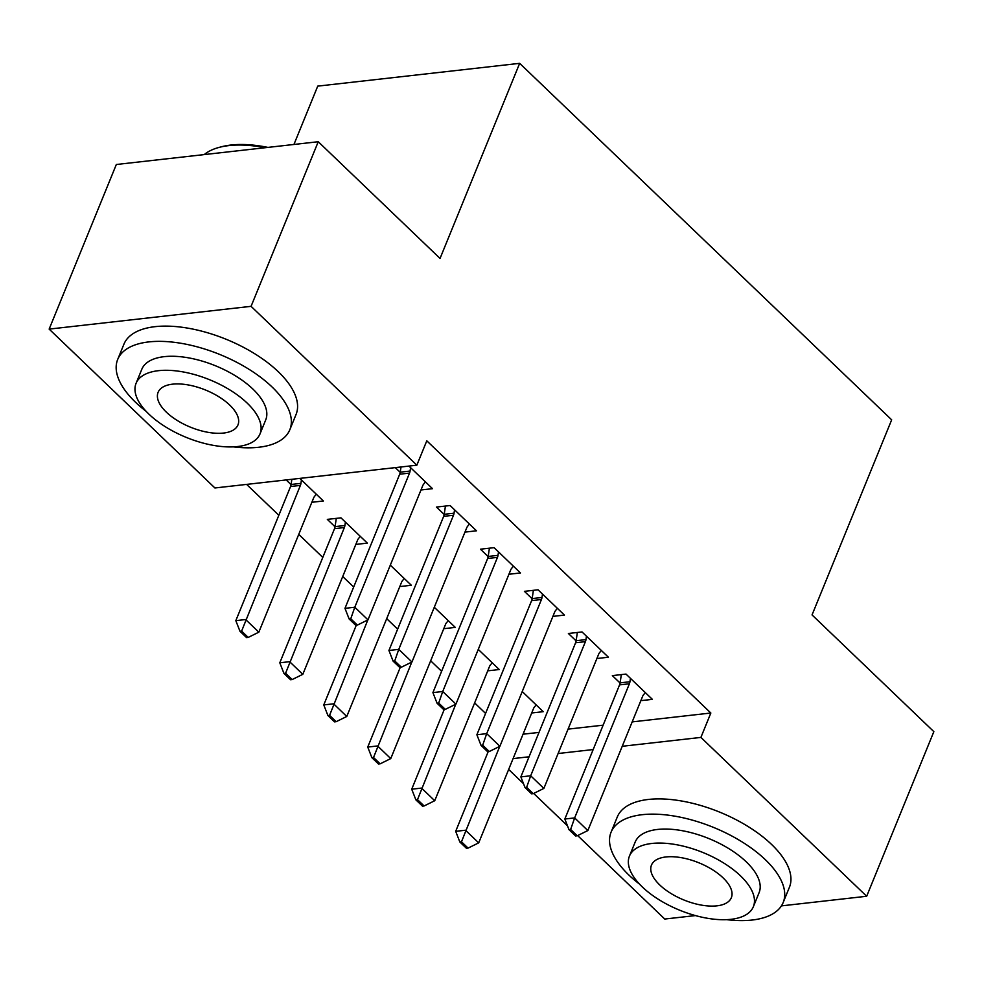 <?xml version="1.0" encoding="UTF-8"?>
<svg xmlns="http://www.w3.org/2000/svg" width="983" height="983" viewBox="0 0 983 983"><rect width="100%" height="100%" fill="white"/><g stroke="black" fill="none" stroke-linecap="round" stroke-linejoin="round"><path stroke-width="1.47" d="M246.598 484.398L278.828 515.276M298.746 534.383L322.793 557.422M342.723 576.517L353.671 587.011M386.7 618.651L397.648 629.145M430.665 660.797L441.613 671.278M474.642 702.931L485.59 713.425M214.921 487.973L49.15 329.108L251.07 306.34L416.841 465.192L214.921 487.973M251.07 306.34L318.246 141.724L116.326 164.505L49.15 329.108M293.942 144.464L317.742 86.123L519.663 63.342L891.667 419.827L812.044 614.928L933.85 731.647L866.674 896.263L781.424 905.884M695.448 915.578L664.754 919.044L577.648 835.575M567.486 825.831L533.683 793.428M523.521 783.697L508.653 769.456M355.821 544.422L367.347 543.12L340.966 517.844L327.327 519.38L335.056 526.79M464.959 532.11L476.485 530.808L450.103 505.532L436.464 507.068L444.193 514.478M443.763 628.702L455.289 627.4L434.289 607.273M552.901 616.39L564.439 615.088L538.045 589.8L524.406 591.348L532.135 598.758M531.705 712.97L543.23 711.68L522.231 691.553M640.855 700.658L652.38 699.368L625.999 674.08L612.348 675.616L620.089 683.025M523.042 734.203L539.003 732.409M568.063 729.128L603.132 725.171M632.192 721.891L710.844 713.019L426.794 440.814L416.841 465.192M596.878 658.524L608.403 657.222L582.022 631.946L568.383 633.482L576.112 640.891M487.74 670.836L499.266 669.534L478.266 649.407M508.936 574.256L520.462 572.954L494.08 547.666L480.441 549.202L488.17 556.611M399.786 586.568L411.324 585.266L390.312 565.139M420.994 489.976L432.52 488.674L408.953 466.089M400.228 472.344L395.301 467.625M311.844 502.288L323.37 500.986L299.803 478.402M291.079 484.656L286.164 479.937M710.844 713.019L700.904 737.41L866.674 896.263M318.246 141.724L440.04 258.443L519.663 63.342M513.089 758.593L529.051 756.787M558.111 753.519L593.179 749.562M622.239 746.281L700.904 737.41M570.619 829.468L568.985 829.652L575.583 835.968L577.218 835.783L570.619 829.468L574.65 817.917L564.832 819.023L619.56 684.893A7.434 5.013 83.6 0 0 620.113 682.853L621.317 674.608M645.315 692.597L643.533 694.784A7.434 5.013 83.6 0 0 642.575 696.431L587.846 830.561L574.65 817.917L629.39 683.787A7.434 5.013 83.6 0 0 629.931 681.747L630.435 678.331M577.218 835.783L587.846 830.561M564.832 819.023L568.985 829.652M488.207 751.626L455.682 831.335L465.512 830.23L478.696 842.873L533.437 708.743A7.434 5.013 -96.4 0 1 534.396 707.096L536.177 704.909M459.835 841.964L466.434 848.28L468.068 848.096L461.482 841.78L459.835 841.964L455.682 831.335M499.733 746.367L461.482 841.78M478.696 842.873L468.068 848.096M526.642 787.322L525.008 787.518L531.606 793.834L533.241 793.65L526.642 787.322L530.673 775.784L520.855 776.889L575.596 642.759A7.434 5.013 83.6 0 0 576.136 640.707L577.353 632.474M601.35 650.463L599.569 652.638A7.434 5.013 83.6 0 0 598.61 654.285L543.869 788.415L530.673 775.784L585.413 641.653A7.434 5.013 83.6 0 0 585.966 639.601L586.458 636.198M533.241 793.65L543.869 788.415M520.855 776.889L525.008 787.518M482.678 745.188L481.043 745.372L487.629 751.7L489.276 751.516L482.678 745.188L486.708 733.637L476.878 734.756L531.619 600.625A7.434 5.013 83.6 0 0 532.172 598.573L533.376 590.328M557.373 608.33L555.592 610.504A7.434 5.013 83.6 0 0 554.633 612.151L499.892 746.281L486.708 733.637L541.449 599.507A7.434 5.013 83.6 0 0 541.989 597.467L542.493 594.064M489.276 751.516L499.892 746.281M476.878 734.756L481.043 745.372M444.242 709.493L411.717 789.202L421.535 788.096L434.732 800.727L489.46 666.597A7.434 5.013 -96.4 0 1 490.419 664.95L492.2 662.775M415.87 799.83L422.469 806.146L424.103 805.962L417.505 799.634L415.87 799.83L411.717 789.202M455.756 704.221L417.505 799.634M434.732 800.727L424.103 805.962M400.265 667.359L367.74 747.068L377.558 745.95L390.755 758.593L445.496 624.463A7.434 5.013 -96.4 0 1 446.454 622.817L448.236 620.642M371.893 757.684L378.492 764.012L380.126 763.828L373.528 757.5L371.893 757.684L367.74 747.068M411.791 662.087L373.528 757.5M390.755 758.593L380.126 763.828M726.658 919.658A92.955 43.203 -157.8 0 0 783.193 902.492A92.955 43.203 -157.8 0 0 765.339 859.683A92.955 43.203 -157.8 0 0 675.849 816.332A92.955 43.203 -157.8 0 0 611.057 832.245A92.955 43.203 -157.8 0 0 628.911 875.067A92.955 43.203 -157.8 0 0 639.454 884.061M783.193 902.492L789.423 887.256A92.955 43.203 -157.8 0 0 771.569 844.434A92.955 43.203 -157.8 0 0 682.067 801.084A92.955 43.203 -157.8 0 0 617.275 817.008L611.057 832.245M629.439 856.107L635.165 842.087A66.93 31.1 22.2 0 1 681.809 830.623A66.93 31.1 22.2 0 1 746.244 861.833A66.93 31.1 22.2 0 1 759.097 892.662L753.371 906.682A66.93 31.1 -157.8 0 0 740.518 875.853A66.93 31.1 -157.8 0 0 676.083 844.643A66.93 31.1 -157.8 0 0 629.439 856.107A66.93 31.1 -157.8 0 0 642.292 886.936A66.93 31.1 -157.8 0 0 706.728 918.147A66.93 31.1 -157.8 0 0 753.371 906.682M659.753 884.97A43.129 20.041 -157.8 0 0 701.284 905.085A43.129 20.041 -157.8 0 0 731.34 897.7A43.129 20.041 -157.8 0 0 723.058 877.831A43.129 20.041 -157.8 0 0 681.526 857.717A43.129 20.041 -157.8 0 0 651.471 865.101A43.129 20.041 -157.8 0 0 659.753 884.97M265.177 147.708A92.955 43.203 -157.8 0 0 219.184 147.376L221.482 146.774A90.731 42.158 22.2 0 1 267.917 147.401M219.184 147.376A92.955 43.203 -157.8 0 0 204.231 154.589M233.303 446.872A92.955 43.203 -157.8 0 0 289.838 429.706A92.955 43.203 -157.8 0 0 271.984 386.897A92.955 43.203 -157.8 0 0 182.482 343.546A92.955 43.203 -157.8 0 0 117.69 359.459A92.955 43.203 -157.8 0 0 135.556 402.28A92.955 43.203 -157.8 0 0 146.086 411.275M289.838 429.706L296.055 414.47A92.955 43.203 -157.8 0 0 278.201 371.648A92.955 43.203 -157.8 0 0 188.699 328.297A92.955 43.203 -157.8 0 0 123.919 344.222L117.69 359.459M136.072 383.321L141.798 369.301A66.93 31.1 22.2 0 1 188.441 357.837A66.93 31.1 22.2 0 1 252.877 389.047A66.93 31.1 22.2 0 1 265.729 419.876L260.016 433.896A66.93 31.1 -157.8 0 0 247.151 403.067A66.93 31.1 -157.8 0 0 182.715 371.857A66.93 31.1 -157.8 0 0 136.072 383.321A66.93 31.1 -157.8 0 0 148.924 414.15A66.93 31.1 -157.8 0 0 213.36 445.36A66.93 31.1 -157.8 0 0 260.016 433.896M166.385 412.184A43.129 20.041 -157.8 0 0 207.917 432.299A43.129 20.041 -157.8 0 0 237.972 424.914A43.129 20.041 -157.8 0 0 229.69 405.045A43.129 20.041 -157.8 0 0 188.171 384.931A43.129 20.041 -157.8 0 0 158.103 392.315A43.129 20.041 -157.8 0 0 166.385 412.184M438.701 703.054L437.066 703.238L443.665 709.554L445.299 709.37L438.701 703.054L442.731 691.504L432.913 692.61L487.642 558.479A7.434 5.013 83.6 0 0 488.195 556.439L489.399 548.195M513.409 566.183L511.627 568.371A7.434 5.013 83.6 0 0 510.656 570.017L455.928 704.147L442.731 691.504L497.472 557.373A7.434 5.013 83.6 0 0 498.012 555.334L498.516 551.918M445.299 709.37L455.928 704.147M432.913 692.61L437.066 703.238M394.736 660.908L393.089 661.104L399.688 667.42L401.322 667.236L394.736 660.908L398.766 649.37L388.936 650.476L443.677 516.345A7.434 5.013 83.6 0 0 444.218 514.293L445.434 506.061M469.432 524.05L467.65 526.224A7.434 5.013 83.6 0 0 466.692 527.871L411.951 662.001L398.766 649.37L453.495 515.239A7.434 5.013 83.6 0 0 454.048 513.187L454.539 509.784M401.322 667.236L411.951 662.001M388.936 650.476L393.089 661.104M356.301 625.213L323.763 704.922L333.593 703.816L346.778 716.46L401.519 582.329A7.434 5.013 -96.4 0 1 402.477 580.683L404.259 578.495M327.929 715.55L334.515 721.866L336.161 721.682L329.563 715.366L327.929 715.55L323.763 704.922M367.814 619.954L329.563 715.366M346.778 716.46L336.161 721.682M336.284 518.373L335.08 526.605A7.434 5.013 -96.4 0 1 334.527 528.657L279.799 662.788L289.616 661.682L302.813 674.326L357.542 540.195A7.434 5.013 -96.4 0 1 358.512 538.537L360.294 536.362M283.952 673.416L290.55 679.732L292.184 679.548L285.586 673.232L283.952 673.416L279.799 662.788M345.402 522.096L344.898 525.5A7.434 5.013 -96.4 0 1 344.357 527.552L285.586 673.232M302.813 674.326L292.184 679.548M350.759 618.774L349.125 618.958L355.723 625.286L357.357 625.102L350.759 618.774L354.789 607.224L344.972 608.342L399.7 474.211A7.434 5.013 83.6 0 0 400.253 472.159L401.015 466.986M425.455 481.916L423.673 484.091A7.434 5.013 83.6 0 0 422.715 485.737L367.986 619.868L354.789 607.224L409.53 473.093A7.434 5.013 83.6 0 0 410.071 471.054L410.575 467.65M357.357 625.102L367.986 619.868M344.972 608.342L349.125 618.958M291.865 479.299L291.103 484.472A7.434 5.013 -96.4 0 1 290.563 486.524L235.822 620.654L245.652 619.536L258.836 632.18L313.577 498.049A7.434 5.013 -96.4 0 1 314.535 496.403L316.317 494.228M239.975 631.27L246.573 637.598L248.208 637.414L241.621 631.086L239.975 631.27L235.822 620.654M301.425 479.962L300.933 483.366A7.434 5.013 -96.4 0 1 300.38 485.405L241.621 631.086M258.836 632.18L248.208 637.414M629.931 681.747L620.113 682.853M629.39 683.787L619.56 684.893M585.966 639.601L576.136 640.707M585.413 641.653L575.596 642.759M541.989 597.467L532.172 598.573M541.449 599.507L531.619 600.625M498.012 555.334L488.195 556.439M497.472 557.373L487.642 558.479M454.048 513.187L444.218 514.293M453.495 515.239L443.677 516.345M334.527 528.657L344.357 527.552M335.08 526.605L344.898 525.5M410.071 471.054L400.253 472.159M409.53 473.093L399.7 474.211M290.563 486.524L300.38 485.405M291.103 484.472L300.933 483.366"/></g></svg>
